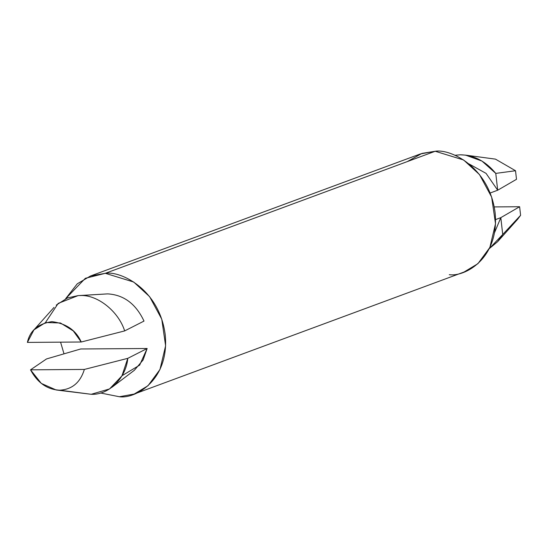 <?xml version="1.0" encoding="UTF-8"?>
<svg xmlns="http://www.w3.org/2000/svg" width="548" height="548" viewBox="0 0 548 548"><rect width="100%" height="100%" fill="white"/><g stroke="black" fill="none" stroke-linecap="round" stroke-linejoin="round"><path stroke-width="0.82" d="M144.008 321.073C135.877 303.866 123.759 294.81 107.661 293.886L79.974 295.55C97.174 294.358 118.484 311.216 124.663 330.917L144.008 321.073L124.663 330.917C118.484 311.216 97.174 294.358 79.974 295.55L107.661 293.886C123.759 294.81 135.877 303.866 144.008 321.073M497.687 190.218L486.076 173.394L469.061 163.948L486.076 173.394L497.687 190.218L495.769 173.394L515.524 170.736L495.454 159.126L515.524 170.736L516.497 179.306L497.687 190.218L490.138 193.012L497.687 190.218L516.497 179.306L515.524 170.736L495.769 173.394C485.761 161.276 473.965 155.084 460.395 154.803L465.588 155.139L481.966 161.064L495.769 173.394L497.687 190.218M56.184 389.977L91.221 394.293L59.787 390.203C72.137 389.429 80.33 382.504 84.358 369.434C80.33 382.504 72.137 389.429 59.787 390.203L91.221 394.293C108.668 395.238 126.102 378.093 127.787 358.344L84.358 369.434L30.524 369.832L46.539 358.933L80.686 348.98L147.138 348.501L127.787 358.344L121.93 375.88L109.552 388.936L91.221 394.293L81.111 392.978M494.234 206.918L519.62 206.733L520.6 215.302L502.728 234.476L497.605 241.695L489.309 248.6L502.728 234.476L500.81 217.652L494.508 232.736L500.81 217.652L519.62 206.733L494.234 206.918M497.605 241.695L517.675 219.234L520.6 215.302L519.62 206.733L500.81 217.652L495.563 219.59L500.81 217.652L502.728 234.476L520.6 215.302M460.395 154.803L454.792 155.29M111.984 387.244L134.335 370.297L143.083 360.009L147.138 348.501L139.637 365.153L122.026 375.709M59.787 390.203L56.115 389.964L41.312 383.422L30.524 369.832C37.524 382.819 47.272 389.607 59.787 390.203M134.185 394.06L464.088 272.007L477.911 263.677L489.857 247.47L495.508 223.721L491.659 197.136L479.493 174.579L463.601 159.975L435.215 151.262L420.405 153.94L90.509 275.993L105.319 273.315L133.705 282.035L149.597 296.632L161.763 319.189L165.612 345.774L159.961 369.53L148.015 385.73L134.185 394.06L119.375 396.738L100.483 392.991L119.375 396.738C135.123 399.108 169.688 380.326 165.208 334.643C159.283 288.967 120.498 270.719 105.319 273.315L435.215 151.262L105.319 273.315L85.372 278.288L65.609 298.742L77.282 283.802L90.509 275.993M64.006 353.837L60.575 342.158L64.006 353.837M107.661 293.886L78.083 295.619L67.534 297.927L56.239 305.113M45.436 322.567L58.225 303.373L78.083 295.619M27.4 342.404L33.942 329.862L45.642 322.512L60.438 322.978L73.281 330.924L81.234 342.007L124.663 330.917L81.234 342.007C76.042 330.321 66.287 323.526 51.971 321.635C38.107 323.731 29.914 330.656 27.4 342.404L81.234 342.007L27.4 342.404M407.417 161.544L421.96 153.399L435.215 151.262C450.394 148.666 489.179 166.914 495.104 212.59C499.591 258.272 465.019 277.055 449.278 274.685M147.138 348.501L80.686 348.98L46.539 358.933L30.524 369.832L84.358 369.434L127.787 358.344L147.138 348.501M495.44 159.126L465.581 155.132M33.942 329.862L54.012 307.407"/></g></svg>

